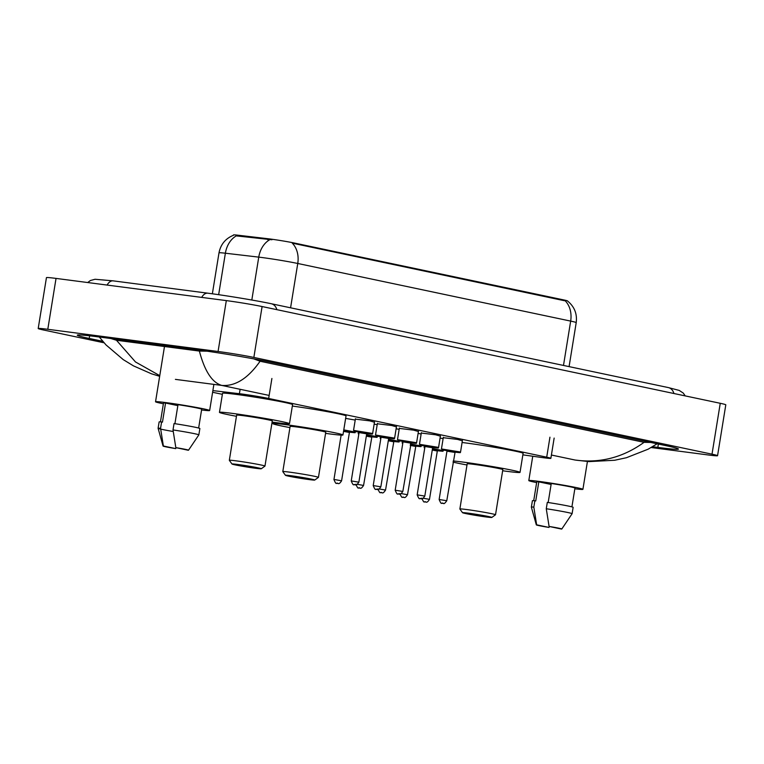 <?xml version="1.0" encoding="UTF-8"?>
<svg xmlns="http://www.w3.org/2000/svg" width="764" height="764" viewBox="0 0 764 764"><rect width="100%" height="100%" fill="white"/><g stroke="black" fill="none" stroke-linecap="round" stroke-linejoin="round"><path stroke-width="1.15" d="M355.365 419.13L369.68 420.859L374.465 422.225M377.34 423.772L391.655 425.5L396.44 426.866M399.314 428.413L413.63 430.142L418.414 431.507M421.289 433.054L435.604 434.783L440.389 436.148M443.263 437.696L457.579 439.424L462.363 440.79M522.862 454.847L540.893 457.378A19.348 0.745 -170.8 0 0 543.672 457.751A19.348 0.745 -170.8 0 0 550.873 458.333A19.348 0.745 -170.8 0 0 546.709 457.187L268.661 398.474A19.348 0.745 -170.8 0 0 239.409 393.708L212.869 390.605M563.813 299.937L563.708 300.567L565.159 300.768A22.567 17.553 -78.1 0 1 570.67 321.1A25.795 0.993 -170.8 0 1 576.209 322.628C577.307 313.813 574.413 306.603 567.537 301.006L567.556 300.978A17.41 0.668 -170.8 0 0 563.813 299.937L294.073 242.981A17.41 0.668 -170.8 0 0 267.753 238.702L237.795 235.188A17.41 0.668 -170.8 0 0 233.488 234.94L233.431 235.283C225.485 238.54 220.662 244.394 219.001 252.836L212.363 293.796M212.602 392.266L222.372 394.329M440.083 438.049L443.11 438.632M418.109 433.408L421.136 433.99M396.134 428.766L399.161 429.349M374.15 424.125L377.187 424.708M345.634 418.395L355.212 420.066M104.057 342.788L43.749 330.048A25.795 0.993 9.2 0 1 38.2 328.52L46.442 277.638A25.795 0.993 9.2 0 1 56.039 278.411L226.316 300.605A25.795 0.993 9.2 0 1 262.1 306.545L720.251 403.296A25.795 0.993 9.2 0 1 725.8 404.824L717.558 455.707A25.795 0.993 9.2 0 1 707.961 454.933L651.148 447.532M38.2 328.52A25.795 0.993 9.2 0 1 47.798 329.294L218.074 351.488A25.795 0.993 9.2 0 1 253.858 357.437L712.01 454.179A25.795 0.993 9.2 0 1 717.558 455.707M652.532 446.72L657.823 447.408A55.457 2.13 -170.8 0 0 678.461 449.07A55.457 2.13 -170.8 0 0 666.533 445.784L269.463 361.935A55.457 2.13 -170.8 0 0 192.538 349.158L97.935 336.828A55.457 2.13 -170.8 0 0 77.298 335.157A55.457 2.13 -170.8 0 0 89.226 338.442L102.768 341.307M110.79 338.5L116.472 340.267L199.375 351.068L207.034 351.173M253.696 358.841L260.075 361.238C248.061 378.39 235.302 386.45 221.78 385.419C212.144 382.63 204.676 371.18 199.375 351.068M657.126 443.798L648.168 449.175L626.394 457.731L614.724 460.253L589.034 461.609L575.101 460.033C599.969 463.452 622.956 457.55 644.062 442.327L260.075 361.238M644.062 442.327L650.804 442.461M116.472 340.267L135.486 361.955L159.762 375.649M271.946 239.762L236.296 235.875A22.567 16.999 96.7 0 0 225.38 253.218A25.795 0.993 -170.8 0 0 219.001 252.836M563.708 300.567L292.259 243.143A22.567 17.553 101.9 0 1 297.759 263.475A25.795 0.993 -170.8 0 0 261.976 257.525A25.795 0.993 -170.8 0 0 258.757 257.124L225.38 253.218L218.657 294.694M536.643 482.6A27.408 1.05 9.2 0 1 528.803 480.575A27.408 1.05 9.2 0 1 539.002 481.396A27.408 1.05 9.2 0 1 567.681 485.914A27.408 1.05 9.2 0 1 582.913 489.342A27.408 1.05 9.2 0 1 574.834 488.788M536.328 524.887A12.902 0.497 9.2 0 1 536.643 524.82L549.029 527.437A12.902 0.497 9.2 0 1 536.328 524.887L531.362 507.115A20.638 0.793 9.2 0 1 531.362 507.105A20.638 0.793 9.2 0 1 533.826 507.124L534.857 500.764L535.726 500.945L538.811 481.864L551.102 484.462M533.711 500.678L536.758 481.864A19.348 0.745 9.2 0 1 538.811 481.864M536.643 524.82L533.826 507.124M531.362 507.105L532.393 500.745A20.638 0.793 9.2 0 1 534.857 500.764M548.18 502.521L551.264 483.488A19.348 0.745 9.2 0 1 574.958 488.053L571.911 506.866M549.087 526.444A12.902 0.497 9.2 0 1 561.788 529.013A12.902 0.497 9.2 0 1 561.473 529.06L549.087 526.444L546.27 508.748A20.638 0.793 9.2 0 1 572.102 513.704A20.638 0.793 9.2 0 1 572.102 513.714L573.134 507.344A20.638 0.793 9.2 0 0 547.301 502.387L546.27 508.748M163.372 403.784A27.408 1.05 9.2 0 1 155.541 401.759A27.408 1.05 9.2 0 1 165.731 402.58A27.408 1.05 9.2 0 1 194.409 407.088A27.408 1.05 9.2 0 1 209.651 410.516A27.408 1.05 9.2 0 1 201.572 409.972M173.237 431.517A20.638 0.793 9.2 0 1 158.1 428.298A20.638 0.793 9.2 0 1 158.1 428.279A20.638 0.793 9.2 0 1 160.564 428.308L161.596 421.948L162.465 422.129L165.549 403.039L177.84 405.636M160.45 421.852L163.496 403.048A19.348 0.745 9.2 0 1 165.549 403.039M175.758 448.621A12.902 0.497 9.2 0 1 163.066 446.071A12.902 0.497 9.2 0 1 163.372 446.004L175.758 448.621M163.372 446.004L160.564 428.308M158.1 428.279L159.132 421.919A20.638 0.793 9.2 0 1 161.596 421.948M174.918 423.695L178.002 404.662A19.348 0.745 9.2 0 1 201.686 409.237L198.64 428.041M175.825 447.628A12.902 0.497 9.2 0 1 188.517 450.197A12.902 0.497 9.2 0 1 188.211 450.244L175.825 447.628L173.008 429.931A20.638 0.793 9.2 0 1 198.841 434.878A20.638 0.793 9.2 0 1 198.841 434.897L188.517 450.197M173.008 429.931L174.039 423.562A20.638 0.793 9.2 0 1 199.872 428.518L198.841 434.878M468.055 513.131A14.831 0.573 9.2 0 1 483.832 515.614A14.831 0.573 9.2 0 1 491.806 517.448A14.831 0.573 9.2 0 1 486.305 516.98A14.831 0.573 9.2 0 1 471.035 514.583A14.831 0.573 9.2 0 1 462.545 512.711A14.831 0.573 9.2 0 1 468.055 513.131M462.545 512.711L459.88 509.015A18.059 0.697 9.2 0 1 459.871 508.986A18.059 0.697 9.2 0 1 466.594 509.531A18.059 0.697 9.2 0 1 485.484 512.501A18.059 0.697 9.2 0 1 495.521 514.764A18.059 0.697 9.2 0 1 495.502 514.783L491.806 517.448M495.521 514.764L502.836 469.593A18.059 0.697 -170.8 0 0 492.799 467.339A18.059 0.697 -170.8 0 0 473.909 464.369A18.059 0.697 -170.8 0 0 467.186 463.824L459.871 508.986M453.214 460.988A35.469 1.366 9.2 0 1 463.194 462.105A35.469 1.366 9.2 0 1 500.305 467.94A35.469 1.366 9.2 0 1 520.026 472.381A35.469 1.366 9.2 0 1 506.828 471.321A35.469 1.366 9.2 0 1 502.645 470.758M462.086 442.499A35.469 1.366 9.2 0 1 466.288 443.024A35.469 1.366 9.2 0 1 503.4 448.86A35.469 1.366 9.2 0 1 523.111 453.3L520.026 472.381M466.995 464.98A35.469 1.366 9.2 0 1 453.033 462.096M290.988 475.733A14.831 0.573 9.2 0 1 306.756 478.226A14.831 0.573 9.2 0 1 314.739 480.05A14.831 0.573 9.2 0 1 309.229 479.591A14.831 0.573 9.2 0 1 293.968 477.194A14.831 0.573 9.2 0 1 285.478 475.313A14.831 0.573 9.2 0 1 290.988 475.733M285.478 475.313L282.804 471.627A18.059 0.697 9.2 0 1 282.804 471.598A18.059 0.697 9.2 0 1 289.518 472.133A18.059 0.697 9.2 0 1 308.408 475.112A18.059 0.697 9.2 0 1 318.445 477.366A18.059 0.697 9.2 0 1 318.435 477.395L314.739 480.05M318.445 477.366L325.76 432.204A18.059 0.697 -170.8 0 0 315.723 429.951A18.059 0.697 -170.8 0 0 296.833 426.971A18.059 0.697 -170.8 0 0 290.119 426.436L282.804 471.598M289.928 427.592A35.469 1.366 9.2 0 1 272.929 423.648A35.469 1.366 9.2 0 1 286.118 424.708A35.469 1.366 9.2 0 1 323.239 430.552A35.469 1.366 9.2 0 1 342.95 434.993A35.469 1.366 9.2 0 1 329.752 433.923A35.469 1.366 9.2 0 1 325.579 433.36M292.335 406.047A35.469 1.366 9.2 0 1 328.033 411.777A35.469 1.366 9.2 0 1 346.044 415.902L342.95 434.993M237.518 464.445A14.831 0.573 9.2 0 1 253.285 466.928A14.831 0.573 9.2 0 1 261.269 468.762A14.831 0.573 9.2 0 1 255.759 468.294A14.831 0.573 9.2 0 1 240.498 465.906A14.831 0.573 9.2 0 1 232.008 464.025A14.831 0.573 9.2 0 1 237.518 464.445M236.047 460.845A18.059 0.697 9.2 0 1 254.937 463.815A18.059 0.697 9.2 0 1 264.974 466.078A18.059 0.697 9.2 0 1 264.965 466.097L272.29 420.916A18.059 0.697 -170.8 0 0 262.253 418.653A18.059 0.697 -170.8 0 0 243.363 415.683A18.059 0.697 -170.8 0 0 236.639 415.138L229.334 460.3A18.059 0.697 9.2 0 1 229.334 460.3A18.059 0.697 9.2 0 1 236.047 460.845M236.458 416.294A35.469 1.366 9.2 0 1 219.459 412.359A35.469 1.366 9.2 0 1 232.648 413.419A35.469 1.366 9.2 0 1 269.768 419.264A35.469 1.366 9.2 0 1 289.48 423.695A35.469 1.366 9.2 0 1 276.281 422.635A35.469 1.366 9.2 0 1 272.108 422.072M219.459 412.359L222.544 393.269A35.469 1.366 9.2 0 1 235.742 394.339A35.469 1.366 9.2 0 1 272.853 400.174A35.469 1.366 9.2 0 1 292.574 404.614L289.48 423.695M237.795 235.188L237.642 236.114M267.753 238.702L267.601 239.619M294.073 242.981L293.978 243.611M549.946 437.189L546.709 457.187M240.125 389.296L239.409 393.708M271.898 378.486L268.661 398.474M276.854 309.659A10.314 8.022 -78.1 0 0 271.258 303.728C256.513 300.586 226.392 295.582 207.837 293.195A10.314 6.475 -82.6 0 1 208.152 293.242M201.715 297.397A10.314 6.475 -82.6 0 1 207.837 293.195L113.234 280.865A10.314 6.475 -82.6 0 1 113.549 280.913M107.113 285.067A10.314 6.475 -82.6 0 1 113.234 280.865L95.07 279.261L90.391 280.522L87.707 282.537M673.915 393.508A10.314 8.022 -78.1 0 0 668.319 387.577L271.258 303.728M175.395 379.374L221.78 385.419L269.148 395.427M551.407 455.029L575.101 460.033M253.858 357.437L262.1 306.545M218.074 351.488L226.316 300.605M47.798 329.294L56.039 278.411M712.01 454.179L720.251 403.296M658.367 444.065L657.823 447.408M89.655 335.807L89.226 338.442M269.768 239.724A22.567 16.999 96.7 0 0 258.757 257.124L251.814 300.032M563.488 365.44L570.67 321.1L297.759 263.475L290.578 307.816M460.539 452.04C459.116 452.383 462.927 453.042 456.461 452.307L454.752 452.068L457.856 452.04L443.788 450.197L441.449 448.945L460.539 452.04L462.43 440.389M446.778 500.726C443.149 505.892 443.626 502.416 442.939 503.39C441.487 501.852 441.955 506.265 439.138 499.494L446.778 500.726L455.134 451.858L448.115 450.54L455.096 451.868M454.609 452.383L446.969 451.152L446.625 450.483L448.392 450.875M442.041 503.209L442.833 503.371L442.041 503.209M438.565 447.398C437.142 447.742 440.952 448.401 434.487 447.666L432.777 447.427L435.881 447.398L421.814 445.555L419.465 444.304L438.565 447.398L440.456 435.757M433.159 447.217L426.14 445.899L433.121 447.226L432.634 447.742L424.994 446.51L424.65 445.842L426.417 446.233M424.803 496.084C421.174 501.251 421.652 497.775 420.964 498.749C419.512 497.211 419.98 501.623 417.163 494.852L424.803 496.084L432.634 447.742M420.066 498.567L420.859 498.73L420.066 498.567M416.59 442.757C415.167 443.101 418.978 443.76 412.512 443.024L410.803 442.786L413.907 442.757L399.839 440.914L397.49 439.663L416.59 442.757L418.481 431.116M402.829 491.443C399.2 496.61 399.677 493.133 398.989 494.107C397.538 492.57 397.996 496.982 395.189 490.211L402.829 491.443L411.185 442.585L404.166 441.258L411.147 442.585M410.66 443.101L403.02 441.869L402.676 441.2L404.442 441.592M398.092 493.926L398.884 494.098L398.092 493.926M394.616 438.116C393.193 438.46 397.003 439.119 390.538 438.383L388.828 438.154L391.932 438.116L377.855 436.273L375.516 435.022L394.616 438.116L396.497 426.474M387.701 437.791L382.191 436.626L389.172 437.944M387.72 437.791L389.21 437.944L388.675 438.46L381.045 437.228L380.701 436.559L382.468 436.951M380.854 486.811C377.225 491.968 377.702 488.492 377.015 489.466C375.563 487.929 376.022 492.341 373.214 485.57L380.854 486.811L388.675 438.46M376.117 489.285L376.91 489.457L376.117 489.285M372.641 433.474C371.218 433.818 375.028 434.477 368.563 433.742L366.854 433.513L369.957 433.474L355.881 431.631L353.541 430.38L372.641 433.474L374.522 421.833M365.727 433.15L360.207 431.985L367.197 433.303M365.746 433.15L367.236 433.303L366.701 433.818L359.07 432.586L358.727 431.918L360.493 432.309M358.87 482.17C355.25 487.327 355.718 483.851 355.031 484.825C353.589 483.287 354.047 487.699 351.239 480.928L358.87 482.17L366.701 433.818M354.143 484.643L354.935 484.815L354.143 484.643M432.5 448.563L443.244 450.674C441.573 451.314 445.698 451.514 439.166 450.941L432.395 449.222M436.378 450.349L432.309 449.719M423.399 498.262L429.483 499.36C426.35 504.221 425.911 501.251 425.643 502.024C424.192 500.487 424.66 504.899 421.843 498.128M425.548 502.005L424.755 501.843L425.548 502.005M429.483 499.36L437.314 451.018L432.252 450.053M424.392 446.061L424.154 447.58L424.822 447.551M432.367 449.394L437.801 450.502M437.457 450.703L439.147 450.932L437.457 450.703M410.526 443.922L421.27 446.033C419.598 446.682 423.724 446.873 417.192 446.3L410.421 444.581M401.425 493.62L407.508 494.719L415.864 445.851L410.335 445.087M403.573 497.364L402.781 497.202L403.573 497.364M415.339 446.377L410.278 445.412M402.418 441.42L402.179 442.939L402.848 442.91M410.392 444.753L415.826 445.861M415.482 446.061L417.173 446.3L415.482 446.061M388.551 439.281L399.295 441.391C397.624 442.041 401.749 442.232 395.217 441.659L388.437 439.94M379.45 488.979L385.533 490.077L393.89 441.22L388.36 440.446M381.599 492.723L380.797 492.56L381.599 492.723M393.364 441.735L388.303 440.78M380.443 436.779L380.205 438.297L380.873 438.269M388.408 440.112L393.852 441.22M366.577 434.64L377.32 436.75C375.649 437.4 379.775 437.591 373.243 437.018L366.462 435.299M357.476 484.338L363.559 485.446L371.915 436.578L366.386 435.805M359.615 488.091L358.822 487.919L359.615 488.091M371.39 437.094L366.328 436.139M358.469 432.137L358.221 433.656L358.899 433.627M366.433 435.47L371.877 436.578M358.774 434.382L358.221 433.656M343.781 429.874L355.346 432.109C353.675 432.758 357.8 432.949 351.268 432.376L343.676 430.533M348.47 431.784L343.59 431.02M335.386 479.677L341.584 480.804C338.442 485.656 338.013 482.686 337.745 483.459C336.294 481.922 336.762 486.334 333.944 479.563L335.386 479.677M337.64 483.45L336.848 483.278L337.64 483.45M341.584 480.804L349.415 432.453L343.533 431.383M343.647 430.715L349.902 431.937M349.559 432.147L351.249 432.376L349.559 432.147M554.148 438.078L550.873 458.333M685.212 395.895L683.283 393.088L679.234 390.423L668.319 387.577M159.657 376.308L151.463 373.787L133.471 365.87L123.224 359.605L105.995 344.908L99.282 337M576.209 322.628L569.084 366.624M582.913 489.342L587.42 461.513M528.803 480.575L532.747 456.232M561.788 529.013L572.102 513.714M209.651 410.516L213.882 384.387M163.066 446.071L158.1 428.298M155.541 401.759L164.48 346.522M439.138 499.494L446.969 451.152M441.449 448.945L443.33 437.304M417.163 494.852L424.994 446.51M419.465 444.304L421.356 432.663M395.189 490.211L403.02 441.869M397.49 439.663L399.381 428.021M373.214 485.57L381.045 437.228M375.516 435.022L377.406 423.38M351.239 480.928L359.07 432.586M353.541 430.38L355.432 418.739M443.244 450.674L443.34 450.101M436.349 450.349L437.839 450.493L437.314 451.018M424.154 447.58L424.688 448.373M407.508 494.719C404.376 499.58 403.936 496.61 403.669 497.383C402.217 495.846 402.685 500.258 399.868 493.487M421.27 446.033L421.365 445.46M402.179 442.939L402.714 443.731M385.533 490.077C382.392 494.938 381.962 491.968 381.694 492.742C380.243 491.204 380.711 495.616 377.893 488.845M399.295 441.391L399.391 440.818M380.205 438.297L380.739 439.09M363.559 485.446C360.417 490.297 359.987 487.327 359.72 488.101C358.268 486.563 358.736 490.975 355.919 484.204M377.32 436.75L377.416 436.177M355.346 432.109L355.441 431.536M333.944 479.563L341.136 435.127M348.451 431.784L349.941 431.937L349.415 432.453M272.929 423.648L273.159 422.215M261.269 468.762L264.965 466.097M232.008 464.025L229.334 460.329"/></g></svg>
